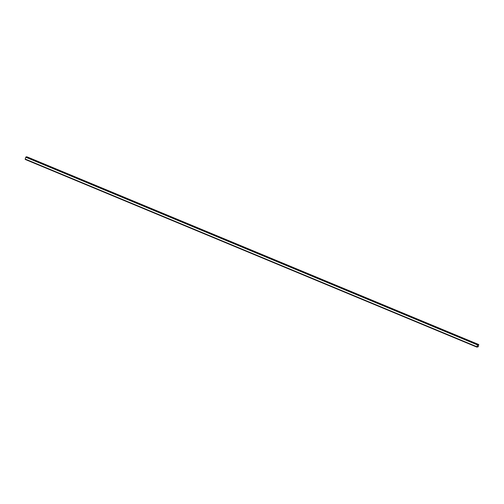 <?xml version="1.0" encoding="UTF-8"?>
<svg xmlns="http://www.w3.org/2000/svg" width="504" height="504" viewBox="0 0 504 504"><rect width="100%" height="100%" fill="white"/><g stroke="black" fill="none" stroke-linecap="round" stroke-linejoin="round"><path stroke-width="0.76" d="M478.082 346.765L478.649 344.812L477.571 344.912L477.005 346.865L477.968 346.897L477.105 346.361M476.866 347.099L25.244 159.44L25.2 159.05L476.853 346.727L476.897 347.117L478.214 346.771L478.756 344.56L477.767 344.522L476.853 346.727M477.439 344.906L25.786 157.229L25.2 159.05M25.786 157.229L26.114 156.845L477.767 344.522M478.718 344.553L27.071 156.876L26.114 156.845M478.321 344.805L478.661 344.944M477.055 346.519L477.968 346.897M25.244 159.44L476.897 347.117M27.103 156.883L478.756 344.56"/></g></svg>
